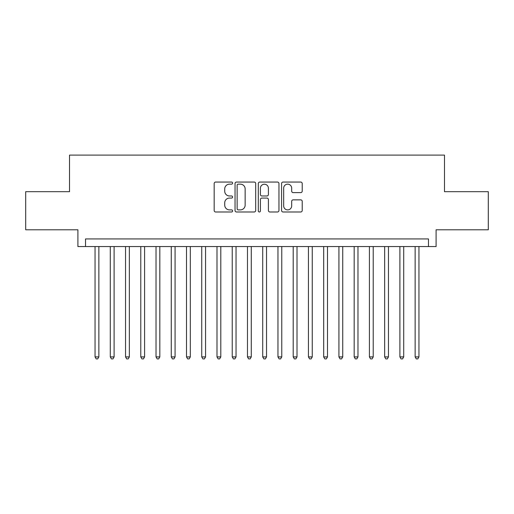 <?xml version="1.0" encoding="UTF-8"?>
<svg xmlns="http://www.w3.org/2000/svg" width="514" height="514" viewBox="0 0 514 514"><rect width="100%" height="100%" fill="white"/><g stroke="black" fill="none" stroke-linecap="round" stroke-linejoin="round"><path stroke-width="0.77" d="M232.611 183.106A1.047 1.047 0 0 0 231.563 182.059L215.668 182.059A1.497 1.497 0 0 0 214.171 183.556L214.171 210.489A1.497 1.497 0 0 0 215.668 211.986L231.563 211.986A1.047 1.047 0 0 0 232.611 210.939A1.047 1.047 0 0 0 231.563 209.892L229.507 209.892A4.787 4.787 0 0 1 224.721 205.099L224.721 202.857A4.787 4.787 0 0 1 229.507 198.07L231.563 198.07A1.047 1.047 0 0 0 232.611 197.023A1.047 1.047 0 0 0 231.563 195.975L229.507 195.975A4.787 4.787 0 0 1 224.721 191.189L224.721 188.94A4.787 4.787 0 0 1 229.507 184.153L231.563 184.153A1.047 1.047 0 0 0 232.611 183.106M300.722 192.609A1.497 1.497 0 0 0 302.219 191.112L302.219 183.556A1.497 1.497 0 0 0 300.722 182.059L283.073 182.059A1.497 1.497 0 0 0 281.576 183.556L281.576 210.489A1.497 1.497 0 0 0 283.073 211.986L300.722 211.986A1.497 1.497 0 0 0 302.219 210.489L302.219 201.359A1.497 1.497 0 0 0 300.722 199.862L293.166 199.862A1.497 1.497 0 0 0 291.676 201.359L291.676 205.889A4.003 4.003 0 0 1 287.673 209.892A4.003 4.003 0 0 1 283.67 205.889L283.67 188.156A4.003 4.003 0 0 1 287.673 184.153A4.003 4.003 0 0 1 291.676 188.156L291.676 191.112A1.497 1.497 0 0 0 293.166 192.609L300.722 192.609M428.477 246.559L436.097 246.559L436.097 229.79L488.3 229.79L488.3 191.69L444.481 191.69L444.481 155.106L69.519 155.106L69.519 191.69L25.7 191.69L25.7 229.79L77.903 229.79L77.903 246.559L428.477 246.559L428.477 238.939L85.523 238.939L85.523 246.559M255.689 183.556A1.497 1.497 0 0 0 254.192 182.059L236.543 182.059A1.497 1.497 0 0 0 235.046 183.556L235.046 210.489A1.497 1.497 0 0 0 236.543 211.986L254.192 211.986A1.497 1.497 0 0 0 255.689 210.489L255.689 183.556M259.808 182.059L277.457 182.059A1.497 1.497 0 0 1 278.954 183.556L278.954 210.489A1.497 1.497 0 0 1 277.457 211.986L269.901 211.986A1.497 1.497 0 0 1 268.411 210.489L268.411 199.567A1.497 1.497 0 0 0 266.914 198.07L261.902 198.07A1.497 1.497 0 0 0 260.405 199.567L260.405 210.939A1.047 1.047 0 0 1 259.358 211.986A1.047 1.047 0 0 1 258.311 210.939L258.311 183.556A1.497 1.497 0 0 1 259.808 182.059M238.188 184.153A1.047 1.047 0 0 0 237.14 185.201L237.14 208.838A1.047 1.047 0 0 0 238.188 209.892L240.353 209.892A4.787 4.787 0 0 0 245.146 205.099L245.146 188.94A4.787 4.787 0 0 0 240.353 184.153L238.188 184.153M268.411 188.233A4.003 4.003 0 0 0 264.408 184.23A4.003 4.003 0 0 0 260.405 188.233L260.405 194.478A1.497 1.497 0 0 0 261.902 195.975L266.914 195.975A1.497 1.497 0 0 0 268.411 194.478L268.411 188.233M95.051 246.559L95.051 356.915L98.861 356.915L98.861 246.559M98.861 356.915L97.718 358.894L96.195 358.894L95.051 356.915M110.292 246.559L110.292 356.915L114.102 356.915L114.102 246.559M114.102 356.915L112.964 358.894L111.435 358.894L110.292 356.915M125.538 246.559L125.538 356.915L129.348 356.915L129.348 246.559M129.348 356.915L128.204 358.894L126.682 358.894L125.538 356.915M140.778 246.559L140.778 356.915L144.588 356.915L144.588 246.559M144.588 356.915L143.445 358.894L141.922 358.894L140.778 356.915M156.018 246.559L156.018 356.915L159.828 356.915L159.828 246.559M159.828 356.915L158.691 358.894L157.162 358.894L156.018 356.915M171.265 246.559L171.265 356.915L175.075 356.915L175.075 246.559M175.075 356.915L173.931 358.894L172.408 358.894L171.265 356.915M186.505 246.559L186.505 356.915L190.315 356.915L190.315 246.559M190.315 356.915L189.171 358.894L187.649 358.894L186.505 356.915M201.745 246.559L201.745 356.915L205.555 356.915L205.555 246.559M205.555 356.915L204.411 358.894L202.889 358.894L201.745 356.915M216.992 246.559L216.992 356.915L220.802 356.915L220.802 246.559M220.802 356.915L219.658 358.894L218.135 358.894L216.992 356.915M232.232 246.559L232.232 356.915L236.042 356.915L236.042 246.559M236.042 356.915L234.898 358.894L233.375 358.894L232.232 356.915M247.472 246.559L247.472 356.915L251.282 356.915L251.282 246.559M251.282 356.915L250.138 358.894L248.615 358.894L247.472 356.915M262.718 246.559L262.718 356.915L266.528 356.915L266.528 246.559M266.528 356.915L265.385 358.894L263.862 358.894L262.718 356.915M277.958 246.559L277.958 356.915L281.768 356.915L281.768 246.559M281.768 356.915L280.625 358.894L279.102 358.894L277.958 356.915M293.198 246.559L293.198 356.915L297.008 356.915L297.008 246.559M297.008 356.915L295.865 358.894L294.342 358.894L293.198 356.915M308.445 246.559L308.445 356.915L312.255 356.915L312.255 246.559M312.255 356.915L311.111 358.894L309.589 358.894L308.445 356.915M323.685 246.559L323.685 356.915L327.495 356.915L327.495 246.559M327.495 356.915L326.351 358.894L324.829 358.894L323.685 356.915M338.925 246.559L338.925 356.915L342.735 356.915L342.735 246.559M342.735 356.915L341.592 358.894L340.069 358.894L338.925 356.915M354.172 246.559L354.172 356.915L357.982 356.915L357.982 246.559M357.982 356.915L356.838 358.894L355.309 358.894L354.172 356.915M369.412 246.559L369.412 356.915L373.222 356.915L373.222 246.559M373.222 356.915L372.078 358.894L370.555 358.894L369.412 356.915M384.652 246.559L384.652 356.915L388.462 356.915L388.462 246.559M388.462 356.915L387.318 358.894L385.796 358.894L384.652 356.915M399.898 246.559L399.898 356.915L403.708 356.915L403.708 246.559M403.708 356.915L402.565 358.894L401.036 358.894L399.898 356.915M415.139 246.559L415.139 356.915L418.949 356.915L418.949 246.559M418.949 356.915L417.805 358.894L416.282 358.894L415.139 356.915"/></g></svg>
